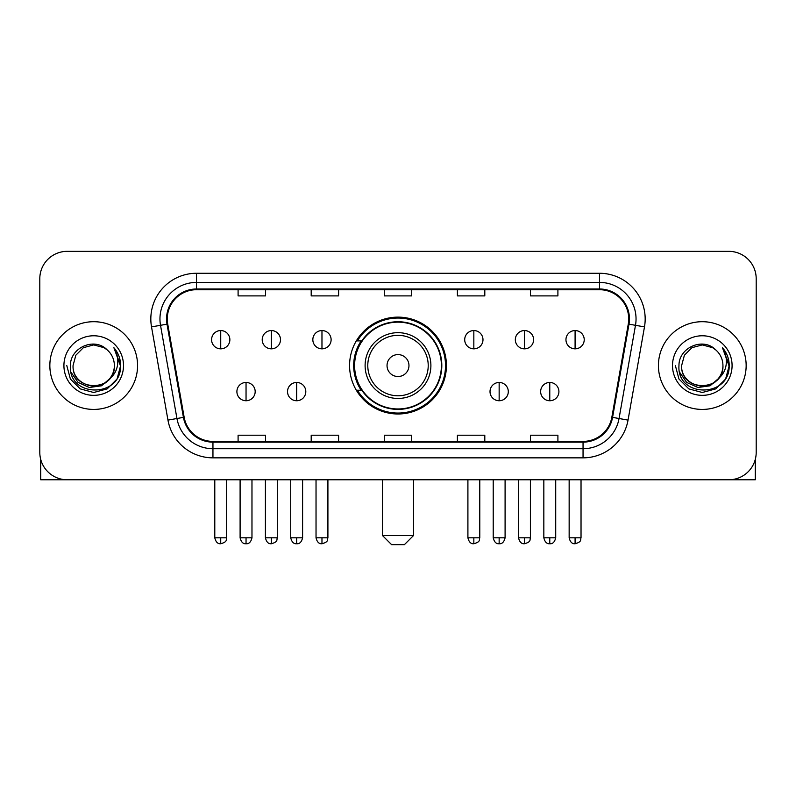 <?xml version="1.0" encoding="UTF-8"?>
<svg xmlns="http://www.w3.org/2000/svg" width="796" height="796" viewBox="0 0 796 796"><rect width="100%" height="100%" fill="white"/><g stroke="black" fill="none" stroke-linecap="round" stroke-linejoin="round"><path stroke-width="1.19" d="M349.573 365.563A48.427 48.427 0 0 0 398 413.99A48.427 48.427 0 0 0 446.427 365.563A48.427 48.427 0 0 0 398 317.126A48.427 48.427 0 0 0 349.573 365.563M361.185 390.229A44.317 44.317 0 0 1 361.185 340.887M39.8 278.749L39.8 452.367A27.412 27.412 0 0 0 67.212 479.779L728.788 479.779A27.412 27.412 0 0 0 756.2 452.367L756.2 278.749A27.412 27.412 0 0 0 728.788 251.337L67.212 251.337A27.412 27.412 0 0 0 39.8 278.749L39.8 452.367M49.849 365.563A43.86 43.86 0 0 0 93.709 409.423A43.86 43.86 0 0 0 137.579 365.563A43.86 43.86 0 0 0 93.709 321.703A43.86 43.86 0 0 0 49.849 365.563A43.86 43.86 0 0 0 93.709 409.423A43.86 43.86 0 0 0 137.579 365.563A43.86 43.86 0 0 0 93.709 321.703A43.86 43.86 0 0 0 49.849 365.563M658.421 365.563A43.86 43.86 0 0 0 702.291 409.423A43.86 43.86 0 0 0 746.15 365.563A43.86 43.86 0 0 0 702.291 321.703A43.86 43.86 0 0 0 658.421 365.563A43.86 43.86 0 0 0 702.291 409.423A43.86 43.86 0 0 0 746.15 365.563A43.86 43.86 0 0 0 702.291 321.703A43.86 43.86 0 0 0 658.421 365.563M167.269 318.957A29.243 29.243 0 0 1 196.512 289.714L599.487 289.714A29.243 29.243 0 0 1 628.283 324.032L611.845 417.243A29.243 29.243 0 0 1 583.05 441.402L212.95 441.402A29.243 29.243 0 0 1 184.155 417.243L167.717 324.032A29.243 29.243 0 0 1 167.269 318.957M166.543 318.957A29.969 29.969 0 0 0 167.001 324.161L183.428 417.373A29.969 29.969 0 0 0 212.95 442.138L583.05 442.138A29.969 29.969 0 0 0 612.572 417.373L628.999 324.161A29.969 29.969 0 0 0 599.487 288.988L196.512 288.988A29.969 29.969 0 0 0 166.543 318.957M151.519 326.887A45.69 45.69 0 0 1 196.512 273.267L599.487 273.267A45.69 45.69 0 0 1 644.481 326.887L628.044 420.099A45.69 45.69 0 0 1 583.05 457.849L212.95 457.849A45.69 45.69 0 0 1 167.956 420.099L151.519 326.887L160.513 325.305A36.546 36.546 0 0 1 196.512 282.411L599.487 282.411A36.546 36.546 0 0 1 635.487 325.305L619.049 418.507A36.546 36.546 0 0 1 583.05 448.715L212.95 448.715A36.546 36.546 0 0 1 176.951 418.507L160.513 325.305A36.546 36.546 0 0 1 159.966 318.957M728.788 251.337L67.212 251.337M67.212 479.779L728.788 479.779M756.2 452.367L756.2 278.749M612.572 417.373L619.049 418.507L635.487 325.305L644.481 326.887M384.289 289.714L384.289 295.903L411.711 295.903L411.711 289.714M311.196 289.714L311.196 295.903L338.608 295.903L338.608 289.714M238.094 289.714L238.094 295.903L265.506 295.903L265.506 289.714M457.392 289.714L457.392 295.903L484.804 295.903L484.804 289.714M530.494 289.714L530.494 295.903L557.906 295.903L557.906 289.714M411.711 441.402L411.711 435.213L384.289 435.213L384.289 441.402M338.608 441.402L338.608 435.213L311.196 435.213L311.196 441.402M265.506 441.402L265.506 435.213L238.094 435.213L238.094 441.402M484.804 441.402L484.804 435.213L457.392 435.213L457.392 441.402M557.906 441.402L557.906 435.213L530.494 435.213L530.494 441.402M114.365 365.563C115.629 392.199 71.799 392.199 73.063 365.563L75.829 355.235L83.391 347.673L93.709 344.907L104.037 347.673L107.241 349.961C94.565 336.678 70.167 347.613 70.396 365.563C68.078 397.443 119.768 398.279 120.604 367.105L120.644 365.563C120.564 358.787 118.315 352.837 113.888 347.713C117.251 353.245 118.445 359.195 117.45 365.563C116.485 370.976 113.848 375.404 109.54 378.826A20.656 20.656 0 0 0 114.365 365.563C115.629 392.199 71.799 392.199 73.063 365.563C71.799 392.199 115.629 392.199 114.365 365.563A20.656 20.656 0 0 0 107.241 349.961M109.54 378.826C98.575 393.642 71.988 384.17 73.063 365.563M110.853 377.722L101.53 385.791L89.311 387.493L78.068 382.408L71.043 372.259M63.919 365.563A29.79 29.79 0 0 0 93.709 395.353A29.79 29.79 0 0 0 123.499 365.563A29.79 29.79 0 0 0 93.709 335.773A29.79 29.79 0 0 0 63.919 365.563M113.888 347.713L120.634 366.349L119.38 357.404L120.634 366.349L119.38 357.404L120.634 366.349L114.087 347.942L120.634 366.339L114.087 347.942L120.644 365.563L117.042 379.025L107.181 388.886L93.709 392.498L80.247 388.886L70.386 379.025L66.784 365.563M114.087 347.942L120.634 366.359M40.715 459.392L40.715 479.779L146.713 479.779M404.398 544.663L391.602 544.663L382.468 535.519L413.532 535.519L404.398 544.663M408.965 365.563A10.965 10.965 0 0 0 398 354.598A10.965 10.965 0 0 0 387.035 365.563A10.965 10.965 0 0 0 398 376.528A10.965 10.965 0 0 0 408.965 365.563M430.895 365.563A32.895 32.895 0 0 0 398 332.668A32.895 32.895 0 0 0 365.105 365.563A32.895 32.895 0 0 0 398 398.458A32.895 32.895 0 0 0 430.895 365.563A32.895 32.895 0 0 1 398 398.458A32.895 32.895 0 0 1 365.105 365.563M441.402 365.563A43.402 43.402 0 0 0 398 322.161A43.402 43.402 0 0 0 354.598 365.563A43.402 43.402 0 0 0 398 408.965A43.402 43.402 0 0 0 441.402 365.563M445.521 365.563A47.521 47.521 0 0 1 357.394 390.229L361.792 390.229A43.81 43.81 0 0 0 426.984 398.418A43.81 43.81 0 0 0 426.984 332.708A43.81 43.81 0 0 0 361.792 340.887L357.394 340.887A47.521 47.521 0 0 1 445.521 365.563M220.731 330.559A9.134 9.134 0 0 0 211.587 339.703A9.134 9.134 0 0 0 220.731 348.837A9.134 9.134 0 0 0 229.865 339.703A9.134 9.134 0 0 0 220.731 330.559L220.731 348.837A9.134 9.134 0 0 0 229.865 339.703A9.134 9.134 0 0 0 220.731 330.559M271.346 330.559A9.134 9.134 0 0 0 262.212 339.703A9.134 9.134 0 0 0 271.346 348.837A9.134 9.134 0 0 0 280.49 339.703A9.134 9.134 0 0 0 271.346 330.559L271.346 348.837A9.134 9.134 0 0 0 280.49 339.703A9.134 9.134 0 0 0 271.346 330.559M321.972 330.559A9.134 9.134 0 0 0 312.838 339.703A9.134 9.134 0 0 0 321.972 348.837A9.134 9.134 0 0 0 331.116 339.703A9.134 9.134 0 0 0 321.972 330.559L321.972 348.837A9.134 9.134 0 0 0 331.116 339.703A9.134 9.134 0 0 0 321.972 330.559M473.839 330.559A9.134 9.134 0 0 0 464.705 339.703A9.134 9.134 0 0 0 473.839 348.837A9.134 9.134 0 0 0 482.983 339.703A9.134 9.134 0 0 0 473.839 330.559L473.839 348.837A9.134 9.134 0 0 0 482.983 339.703A9.134 9.134 0 0 0 473.839 330.559M524.465 330.559A9.134 9.134 0 0 0 515.33 339.703A9.134 9.134 0 0 0 524.465 348.837A9.134 9.134 0 0 0 533.609 339.703A9.134 9.134 0 0 0 524.465 330.559L524.465 348.837A9.134 9.134 0 0 0 533.609 339.703A9.134 9.134 0 0 0 524.465 330.559M575.09 330.559A9.134 9.134 0 0 0 565.956 339.703A9.134 9.134 0 0 0 575.09 348.837A9.134 9.134 0 0 0 584.224 339.703A9.134 9.134 0 0 0 575.09 330.559L575.09 348.837A9.134 9.134 0 0 0 584.224 339.703A9.134 9.134 0 0 0 575.09 330.559M246.044 382.468A9.134 9.134 0 0 0 236.9 391.602A9.134 9.134 0 0 0 246.044 400.746A9.134 9.134 0 0 0 255.178 391.602A9.134 9.134 0 0 0 246.044 382.468L246.044 400.746A9.134 9.134 0 0 0 255.178 391.602A9.134 9.134 0 0 0 246.044 382.468M296.659 382.468A9.134 9.134 0 0 0 287.525 391.602A9.134 9.134 0 0 0 296.659 400.746A9.134 9.134 0 0 0 305.803 391.602A9.134 9.134 0 0 0 296.659 382.468L296.659 400.746A9.134 9.134 0 0 0 305.803 391.602A9.134 9.134 0 0 0 296.659 382.468M499.152 382.468A9.134 9.134 0 0 0 490.018 391.602A9.134 9.134 0 0 0 499.152 400.746A9.134 9.134 0 0 0 508.296 391.602A9.134 9.134 0 0 0 499.152 382.468L499.152 400.746A9.134 9.134 0 0 0 508.296 391.602A9.134 9.134 0 0 0 499.152 382.468M549.777 382.468A9.134 9.134 0 0 0 540.643 391.602A9.134 9.134 0 0 0 549.777 400.746A9.134 9.134 0 0 0 558.911 391.602A9.134 9.134 0 0 0 549.777 382.468L549.777 400.746A9.134 9.134 0 0 0 558.911 391.602A9.134 9.134 0 0 0 549.777 382.468M755.285 459.392L755.285 479.779L649.287 479.779M722.937 365.563C724.201 392.199 680.371 392.199 681.635 365.563L684.401 355.235L691.963 347.673L702.291 344.907L712.609 347.673L715.813 349.961C703.147 336.678 678.739 347.613 678.968 365.563C676.65 397.443 728.34 398.279 729.176 367.105L729.216 365.563C729.146 358.787 726.887 352.837 722.46 347.713C725.833 353.245 727.017 359.195 726.022 365.563C725.057 370.976 722.42 375.404 718.111 378.826A20.656 20.656 0 0 0 722.937 365.563C724.201 392.199 680.371 392.199 681.635 365.563C680.371 392.199 724.201 392.199 722.937 365.563A20.656 20.656 0 0 0 715.813 349.961M718.111 378.826C707.147 393.642 680.56 384.17 681.635 365.563M719.425 377.722L710.102 385.791L697.883 387.493L686.64 382.408L679.615 372.259M672.501 365.563A29.79 29.79 0 0 0 702.291 395.353A29.79 29.79 0 0 0 732.081 365.563A29.79 29.79 0 0 0 702.291 335.773A29.79 29.79 0 0 0 672.501 365.563M722.46 347.713L729.206 366.349L727.952 357.404L729.206 366.349L727.952 357.404L729.206 366.349L722.659 347.942L729.206 366.339L722.659 347.942L729.216 365.563L725.614 379.025L715.753 388.886L702.291 392.498L688.819 388.886L678.958 379.025L675.356 365.563M722.659 347.942L729.206 366.359M599.487 273.267L599.487 288.988M160.513 325.305L167.001 324.161M212.95 457.849L212.95 442.138M583.05 442.138L583.05 457.849M167.956 420.099L183.428 417.373M628.999 324.161L635.487 325.305M196.512 273.267L196.512 288.988M619.049 418.507L628.044 420.099M428.218 365.563A30.218 30.218 0 0 0 398 335.345A30.218 30.218 0 0 0 367.782 365.563A30.218 30.218 0 0 0 398 395.781A30.218 30.218 0 0 0 428.218 365.563M220.731 537.807L214.791 537.807C215.825 542.046 217.805 544.026 220.731 543.748L220.731 537.807L226.671 537.807L226.671 479.779M271.346 537.807L265.406 537.807C266.451 542.046 268.431 544.026 271.346 543.748L271.346 537.807L277.287 537.807L277.287 479.779M321.972 537.807L316.032 537.807C317.067 542.046 319.047 544.026 321.972 543.748L321.972 537.807L327.912 537.807L327.912 479.779M473.839 537.807L467.909 537.807C468.944 542.046 470.924 544.026 473.839 543.748L473.839 537.807L479.779 537.807L479.779 479.779M524.465 537.807L518.524 537.807C519.559 542.046 521.539 544.026 524.465 543.748L524.465 537.807L530.405 537.807L530.405 479.779M575.09 537.807L569.15 537.807C570.185 542.046 572.165 544.026 575.09 543.748L575.09 537.807L581.03 537.807L581.03 479.779M246.044 537.807L240.103 537.807C241.138 542.046 243.118 544.026 246.044 543.748L246.044 537.807L251.974 537.807L251.974 479.779M296.659 537.807L290.719 537.807C291.764 542.046 293.744 544.026 296.659 543.748L296.659 537.807L302.599 537.807L302.599 479.779M499.152 537.807L493.212 537.807C494.256 542.046 496.236 544.026 499.152 543.748L499.152 537.807L505.092 537.807L505.092 479.779M549.777 537.807L543.837 537.807C544.872 542.046 546.852 544.026 549.777 543.748L549.777 537.807L555.717 537.807L555.717 479.779M413.532 479.779L413.532 535.519M382.468 479.779L382.468 535.519M214.791 537.807L214.791 479.779M226.671 537.807C225.825 539.648 227.935 541.738 220.731 543.748M265.406 537.807L265.406 479.779M277.287 537.807C276.451 539.648 278.56 541.738 271.346 543.748M316.032 537.807L316.032 479.779M327.912 537.807C327.076 539.648 329.186 541.738 321.972 543.748M467.909 537.807L467.909 479.779M479.779 537.807C478.943 539.648 481.053 541.738 473.839 543.748M518.524 537.807L518.524 479.779M530.405 537.807C529.569 539.648 531.678 541.738 524.465 543.748M569.15 537.807L569.15 479.779M581.03 537.807C580.194 539.648 582.294 541.738 575.09 543.748M240.103 537.807L240.103 479.779M251.974 537.807C250.939 542.046 248.959 544.026 246.044 543.748M290.719 537.807L290.719 479.779M302.599 537.807C301.565 542.046 299.585 544.026 296.659 543.748M493.212 537.807L493.212 479.779M505.092 537.807C504.057 542.046 502.077 544.026 499.152 543.748M543.837 537.807L543.837 479.779M555.717 537.807C554.683 542.046 552.703 544.026 549.777 543.748"/></g></svg>
